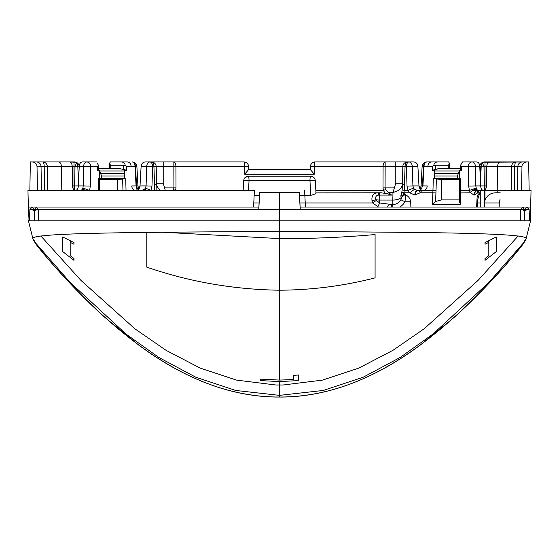 <?xml version="1.0" encoding="UTF-8"?>
<svg xmlns="http://www.w3.org/2000/svg" width="559" height="559" viewBox="0 0 559 559"><rect width="100%" height="100%" fill="white"/><g stroke="black" fill="none" stroke-linecap="round" stroke-linejoin="round"><path stroke-width="0.84" d="M40.814 235.919L80.929 280.401L134.887 328.804L165.995 350.283L200.129 368.074L236.485 380.099L275.699 384.976L279.493 385.018L279.493 381.566L260.263 380.595L260.277 379.114L279.493 380.078L279.507 290.212C233.655 289.52 189.417 281.834 146.793 267.146L146.793 232.446M279.493 224.152L279.5 209.325L520.681 209.325L522.868 207.04M33.75 240.475L32.911 238.749C28.719 232.509 145.955 232.327 279.493 231.405L279.507 372.671M260.263 380.595L260.277 379.156M73.991 260.34L73.991 258.503L73.991 260.34L62.391 251.333L62.769 236.995L73.669 242.424M73.991 258.503L70.189 255.666L70.189 240.712L71.363 241.292M62.391 251.333L62.769 236.995L73.991 242.578L73.991 244.248L70.189 242.32M525.25 240.475L526.089 238.749C530.281 232.509 413.052 232.32 279.507 231.405L279.507 220.798L28.425 220.798L32.911 238.749L35.42 243.451C44.063 255.037 73.11 288.961 104.812 317.358L138.905 345.231C177.839 373.985 225.675 397.33 279.493 397.058L279.507 397.023C209.995 397.121 153.04 359.57 108.753 320.733C71.266 287.766 35.056 244.688 34.826 241.502L32.911 238.749M518.193 235.919L478.064 280.401L424.113 328.804L393.005 350.283L358.871 368.074L322.515 380.099L283.301 384.976L279.507 385.018L279.493 395.36L235.716 390.455L195.762 377.199L158.889 357.487L126.006 334.058L69.882 282.176L35.133 242.438M34.938 220.798L34.63 210.561L29.9 209.325L32.352 207.033L34.616 210.561L38.319 209.318L38.669 220.798M279.493 242.746L279.5 250.837L279.5 242.746M162.669 232.23L279.493 238.588C311.615 238.728 343.471 237.379 375.082 234.542L375.082 277.865C344.037 285.88 312.181 289.995 279.507 290.212L279.507 380.078L293.496 379.561L293.531 375.382L298.688 374.977L298.737 380.595L279.5 381.566L279.507 395.36L323.284 390.455L363.238 377.199L400.111 357.487L432.994 334.058L489.118 282.176L523.867 242.438M298.688 374.977L298.737 380.595M259.697 192.31L258.81 209.325L279.5 209.325L279.5 192.317L259.649 192.317L258.754 209.325L29.9 209.325L29.445 220.798L34.211 220.798L34.616 210.561L36.132 207.04M305.424 207.033L499.872 207.033L305.424 207.033L304.606 190.416L305.424 207.033L300.085 207.033L305.424 207.033M529.771 220.798L530.191 220.532L530.617 207.033L499.872 207.033M391.559 195.091L388.791 192.603L392.956 192.603L395.786 183.177L395.786 166.603L385.151 166.603L385.151 161.942A4.745 2.068 90 0 0 383.083 166.603L385.151 166.603L385.067 187.88L385.535 189.585L388.791 192.603L387.555 193.791L391.559 195.091L378.848 195.098L378.443 192.792C373.517 192.946 371.379 195.629 372.028 200.842L372.608 202.959L378.506 207.033L300.127 207.033L300.246 209.311L529.1 209.325L526.725 207.033L529.1 209.311L529.555 220.798L524.789 220.798L524.384 210.561L523.049 207.033L520.681 209.318L520.331 220.798M38.319 209.325L35.951 207.033L38.319 209.318L258.81 209.325L258.915 207.033L28.383 207.033L27.95 190.416L254.394 190.416L253.576 207.033L254.394 190.416M29.9 209.325L32.275 207.033L29.9 209.311L29.445 220.798M379.666 192.792L379.75 200.052L392.83 200.052L392.956 192.603L397.728 190.773C400.852 188.893 402.452 186.364 402.529 183.177L402.159 189.885L404.276 190.416L403.724 193.253L405.827 195.021L404.94 201.785L400.908 199.745A9.23 9.217 0 0 1 392.83 204.503L392.83 207.033M476.827 202.84L477.4 202.959L477.19 207.033M520.681 209.325L524.37 210.561L529.1 209.325L526.648 207.033L524.37 210.561L524.062 220.798M299.303 192.31L300.085 207.033M530.617 207.033L531.05 190.416L483.773 190.416C485.366 190.186 486.26 188.69 486.449 185.923L486.784 166.442C486.994 163.668 487.853 162.166 489.377 161.942L528.653 161.942L529.149 190.416M395.786 183.177L402.529 183.177L402.822 166.603L406.4 166.603L407.022 186.084L408.077 190.416L413.534 188.097L414.505 189.298L409.74 192.792L414.771 195.042C414.967 192.226 415.868 190.682 417.482 190.416L414.505 189.298L417.482 190.416L423.023 190.416C420.724 190.186 419.383 188.69 418.991 185.923L420.116 188.928L420.438 188.383M486.449 185.923L480.628 185.923C480.915 188.683 481.865 190.186 483.493 190.416L477.952 190.416L476.541 189.298L475.8 185.923L468.666 186.084L468.295 166.603L475.416 166.442L475.8 185.923L480.628 185.923L479.769 166.442C479.503 163.682 478.525 162.18 476.834 161.942L462.482 161.942L461.664 163.361M472.739 190.416L477.742 190.416M404.891 194.658L401.453 197.313L400.908 199.745M279.5 192.317L299.351 192.317L300.246 209.311M30.347 161.942L69.623 161.942L30.347 161.942L29.851 190.416M75.227 190.416C73.634 190.186 72.74 188.69 72.551 185.923L72.216 166.442C72.006 163.668 71.147 162.166 69.623 161.942L75.626 162.236M99.46 170.209L101.556 176.029L101.556 178.279L99.579 178.733L99.467 170.209L97.594 170.215L97.594 166.603L98.363 165.136L97.336 163.361M109.48 163.361L109.347 168.587L110.724 168.587L110.794 165.737L109.48 163.361L110.396 161.942L127.389 161.942C129.597 162.18 130.848 163.682 131.148 166.442L135.502 166.442L136.564 185.923C138.541 185.861 138.38 185.916 136.082 186.084L136.578 186.049M161.272 190.773C158.071 188.767 156.471 186.231 156.471 183.177L156.178 166.603A4.745 4.745 0 0 0 151.433 161.942L243.85 161.942A4.745 4.745 0 0 1 248.601 166.603L248.65 169.573L248.601 166.603L248.65 169.573L244.681 174.198L244.549 166.603L175.917 166.603L176.001 187.88L175.547 190.416L173.472 189.585L172.92 190.416M246.246 162.592L247.05 163.179M310.399 166.603L310.35 169.573L310.399 166.603L314.451 166.603L310.399 166.603L310.35 169.573L314.319 174.198L314.451 166.603A4.745 0.699 -90 0 1 315.15 161.942C312.278 162.236 310.699 163.787 310.399 166.603A4.745 4.745 0 0 1 315.15 161.942L407.567 161.942A4.745 4.745 0 0 0 402.822 166.603A4.745 4.745 0 0 1 407.567 161.942L413.772 161.942C416.134 162.166 417.503 163.668 417.887 166.442L418.991 185.923L412.919 185.923L413.541 188.097M312.754 162.592L311.817 163.305M138.555 188.355L138.884 188.928L140.009 185.923L141.113 166.442C141.497 163.668 142.866 162.166 145.228 161.942L151.433 161.942L145.228 161.942M432.456 170.215L432.554 166.603L433.861 165.136C434.182 162.886 435.754 161.824 438.591 161.942L426.845 161.942A4.745 4.745 0 0 0 422.108 166.428L421.053 185.916L420.417 188.418L421.779 188.097L422.436 185.923L423.498 166.442L427.852 166.442C428.152 163.682 429.403 162.18 431.611 161.942L448.604 161.942L449.52 163.361L449.653 168.587L439.227 168.587L432.456 170.215L434.65 170.209L434.553 178.733L433.281 178.733L432.966 190.416M528.653 161.942L483.374 162.236M480.265 207.033L480.265 192.792L477.805 192.792L474.332 195.042A4.745 3.899 90 0 1 478.231 190.416L477.561 190.591L477.847 190.249M474.332 195.042L474.06 195.042A4.745 3.892 90 0 1 477.952 190.416M423.422 190.416C425.692 190.186 426.971 188.683 427.265 185.923L422.436 185.923C420.459 185.861 420.62 185.916 422.918 186.084L423.967 166.603C424.148 163.78 425.113 162.229 426.845 161.942L431.611 161.942L426.845 161.942A4.745 3.354 90 0 0 423.498 166.442C421.521 166.379 421.682 166.435 423.967 166.603L432.554 166.603L433.861 165.136L435.629 165.737L435.538 169.251L439.227 168.587M135.977 190.416C138.276 190.186 139.617 188.69 140.009 185.923L146.081 185.923L145.459 188.097L146.081 185.923L146.717 166.442L141.113 166.442M75.507 190.416C77.135 190.186 78.085 188.683 78.372 185.923L79.231 166.442C79.497 163.682 80.475 162.18 82.166 161.942L86.931 161.942L82.166 161.942M135.578 190.416C133.308 190.186 132.029 188.683 131.735 185.923L136.564 185.923L137.221 188.097L138.38 189.459M405.827 195.021C408.559 196.279 410.187 198.536 410.711 201.785L404.94 201.785A13.849 13.828 0 0 1 399.811 207.033M404.863 194.658L403.339 194.665L400.761 196.132L401.453 197.313A9.489 4.891 -179 0 1 392.83 200.052L392.83 204.503L391.51 204.503L391.51 207.033M400.768 196.132L401.774 192.45L403.724 193.253L403.339 194.665M476.079 188.097L469.399 190.416L470.545 192.792L459.386 192.918L459.386 199.912L441.47 199.912L441.47 179.537L436.348 178.936L436.034 190.521L432.959 190.416L432.862 192.792L432.959 190.416L421.821 190.416L420.165 192.792L414.771 195.042M469.539 190.836L470 191.877M500.256 190.416L497.21 190.416L497.161 192.792L500.2 192.792M146.905 190.416L144.488 189.298L141.518 190.416M165.317 190.416L163.214 183.177L163.214 166.603L173.849 166.603L173.933 187.88L173.465 189.585M153.942 166.603L156.178 166.603L153.942 166.603A4.745 2.509 90 0 0 151.433 161.942A4.745 4.745 0 0 1 156.178 166.603A4.745 4.745 0 0 0 151.433 161.942L163.214 161.942L163.214 166.603L156.178 166.603L156.904 190.416L156.834 189.885L154.717 190.416L153.942 166.603L146.717 166.442A4.745 3.354 -90 0 1 150.064 161.942C151.608 162.257 152.453 163.815 152.6 166.603L151.978 186.084L150.923 190.416L145.466 188.097L144.495 189.298M117.53 190.416L117.53 179.537L125.719 178.733L124.447 178.733L124.371 170.209M137.221 188.097L138.604 188.453M434.588 176.029L457.444 176.029L457.444 178.279L460.511 178.733L460.504 204.531L459.386 201.478L459.386 178.936L459.386 192.918M459.421 178.733L459.554 170.209M521.561 190.416L521.973 166.603L514.692 166.589C514.797 163.759 515.293 162.208 516.195 161.942A4.745 4.633 90 0 0 511.562 166.603L514.692 166.589L514.35 190.416L511.226 190.416L511.562 166.603L485.009 166.603L485.009 161.942L484.534 161.942L485.009 161.942A4.745 4.745 0 0 0 483.388 162.229A4.745 4.745 0 0 1 485.009 161.942L500.578 161.942C498.845 162.04 497.817 163.591 497.489 166.603L497.217 190.416M72.551 185.923L83.2 185.923L82.921 188.097L89.601 190.416L90.334 186.084L90.705 166.603L97.594 166.603L98.363 165.136L98.712 169.251L98.712 168.587L109.347 168.587L98.712 168.587L98.712 169.251L97.594 170.215M480.265 166.582L486.784 166.442M477.693 190.521L477.805 192.792L478.958 190.416M457.444 176.029L459.54 170.209L461.406 170.215L460.288 169.251L460.288 165.737L462.482 161.942M110.724 168.587L119.773 168.587L126.544 170.215L126.446 166.603L125.139 165.136C124.818 162.886 123.246 161.824 120.409 161.942L110.396 161.942M110.794 165.737L123.371 165.737L125.139 165.136L126.446 166.603L135.033 166.603L136.082 186.084L137.179 190.416M138.583 188.418L137.947 185.909L136.892 166.428A4.745 4.745 0 0 0 132.155 161.942A4.745 3.354 90 0 1 135.502 166.442C137.479 166.379 137.318 166.435 135.033 166.603L135.509 166.568M310.35 169.573L314.319 174.198L244.681 174.198L248.65 169.538L310.35 169.538M41.394 190.416L41.052 166.603L44.21 166.589L44.545 190.416L47.669 190.416L47.333 166.603A4.745 4.633 90 0 0 42.701 161.942L74.466 161.942A4.745 3.354 90 0 1 77.813 166.442L78.498 182.989M75.612 162.229A4.745 4.745 0 0 0 73.991 161.942L58.422 161.942C60.155 162.04 61.183 163.591 61.511 166.603L61.783 190.416M480.265 192.792L480.265 190.416M480.265 166.687L480.265 172.92M476.603 207.033L477.113 197.292C477.679 194.784 478.728 193.372 480.265 193.065L480.265 202.959L477.4 202.959C477.882 197.865 478.832 194.735 480.265 193.582M459.386 190.521L469.399 190.416L468.666 186.084M461.406 170.215L461.406 166.603L460.637 165.136L461.406 166.603L468.295 166.603A4.745 3.766 90 0 1 472.069 161.942A4.745 3.354 -90 0 1 475.416 166.442L479.769 166.442M387.555 193.791L381.196 192.792L315.975 192.869C315.695 193.735 313.941 194.56 310.713 195.336L309.966 180.676L243.668 180.676L243.158 190.416L243.668 180.676C244.066 177.923 245.646 176.42 248.406 176.183L245.031 177.587M315.968 192.792L315.332 180.676C314.934 177.923 313.354 176.42 310.594 176.183L248.406 176.183A4.745 0.629 90 0 1 249.034 180.676L248.538 190.416M314.451 166.603L383.083 166.603L382.999 187.88L383.453 190.416L315.842 190.416M137.821 189.878L138.283 189.375M124.35 170.215L126.544 170.215M125.719 178.733L126.034 190.416M521.973 166.603C521.799 166.896 521.722 162.795 526.718 161.942L522.518 161.942A4.745 4.668 90 0 0 517.858 166.603L517.508 190.416M37.439 190.416L37.027 166.603L41.052 166.603A4.745 4.668 90 0 0 36.384 161.942L42.701 161.942C43.602 162.208 44.105 163.759 44.21 166.589L73.991 166.603L73.991 161.942L74.466 161.942L73.991 161.942M482.487 162.928L484.01 166.61L484.367 207.033L485.009 199.989C487.085 195.343 490.69 192.939 495.826 192.792L497.161 192.792M315.975 192.869L315.332 180.676L309.966 180.676A4.745 0.629 90 0 1 310.594 176.183M313.816 177.441A4.745 4.745 0 0 0 312.963 176.812A4.745 4.745 0 0 1 313.816 177.441M310.713 195.336L299.512 195.336M259.488 195.336L254.156 195.336M299.917 202.959L372.608 202.959L376.291 200.443L379.75 202.973L391.51 204.503M402.508 184.498L402.822 166.603A4.745 4.745 0 0 1 407.567 161.942A4.745 4.745 0 0 0 402.822 166.603L395.786 166.603L395.786 161.942M99.579 178.733L98.489 178.733L98.489 190.416M96.518 161.942L86.931 161.942A4.745 3.354 -90 0 0 83.584 166.442L83.2 185.923L90.334 186.084M421.779 188.097L420.424 189.277M82.921 188.097L82.466 189.298L86.261 190.416M417.88 190.416C416.266 190.682 415.365 192.226 415.169 195.042M81.048 190.416L82.459 189.298M404.283 190.416L405.058 166.603A4.745 2.509 90 0 1 407.567 161.942A4.745 4.745 0 0 0 402.822 166.603A4.745 4.745 0 0 1 407.567 161.942A4.745 4.745 0 0 0 402.822 166.603M402.508 184.407L404.751 184.407M402.166 189.829L401.851 192.037L403.829 192.792L409.733 192.792L408.077 190.416L404.276 190.416L403.724 193.253M526.089 238.749L523.58 243.451C514.937 255.037 485.89 288.961 454.188 317.358L420.095 345.224C381.161 373.985 333.332 397.33 279.507 397.058L279.493 395.36L279.507 397.023C349.005 397.121 405.953 359.57 450.247 320.733C487.734 287.759 523.937 244.688 524.174 241.502L526.089 238.749L530.575 220.798L279.507 220.798L279.493 231.405M488.811 242.32L488.811 255.666L485.009 258.503L485.009 260.34L496.609 251.333L496.231 236.995L485.009 242.578L485.009 244.248L488.811 242.32L488.811 240.712L485.331 242.424M496.609 251.333L496.231 236.995L488.049 241.09M258.915 207.033L253.576 207.033L258.887 207.033L258.754 209.311M99.614 190.416L99.614 179.537L117.53 179.537M99.614 178.936L98.489 178.733L99.614 178.936L99.614 179.537M441.47 199.912L435.594 201.478L432.4 204.531L432.869 192.792L435.929 192.918L436.027 190.521M459.386 199.912L459.386 178.936L460.511 178.733L459.386 178.936M499.97 202.889L499.257 202.959L500.053 199.263M78.735 166.582L72.216 166.442M435.629 165.737L448.206 165.737L448.276 168.587L460.288 168.587M441.47 179.537L459.386 179.537M377.688 206.753L379.75 202.973L379.75 200.052A9.489 4.891 179 0 1 375.865 199.675C375.18 196.852 376.172 195.322 378.848 195.098M76.513 162.928L74.99 166.61L74.78 190.416M530.191 220.532L529.939 221.001M28.383 207.033L29.061 221.001M485.009 244.248L485.009 242.578M299.54 220.798L361.331 220.798M376.291 200.443L375.865 199.675L372.028 200.842M436.348 178.936L433.281 178.733M36.384 161.942C30.941 161.942 30.941 161.942 36.384 161.942L58.422 161.942M124.44 178.279L101.556 178.279M384.997 193.169L383.453 190.416L385.528 189.585M457.444 178.279L434.56 178.279M516.195 161.942L522.518 161.942M478.818 193.889A4.745 4.745 0 0 0 477.742 195.168M156.492 184.407L154.249 184.407M156.471 183.177L163.214 183.177M401.774 192.443L401.851 192.037M448.206 165.737L449.52 163.361M448.604 161.942L438.591 161.942M474.06 195.042L470.552 192.792C472.027 190.458 474.025 189.291 476.534 189.298M484.457 202.959L499.257 202.959L499.194 207.033M410.879 207.033L410.711 201.785M387.373 207.033L389.239 204.419M29.229 220.798L28.809 220.532M275.699 384.976L283.301 384.976M480.502 182.989L481.187 166.442A4.745 3.354 -90 0 1 484.534 161.942A4.745 4.745 0 0 0 479.797 166.491L479.783 166.729M164.598 187.88L176.001 187.88M244.549 166.603L248.601 166.603L244.549 166.603C244.507 163.787 244.276 162.236 243.85 161.942M151.978 186.084L146.081 185.923M123.462 169.251L123.371 165.737M175.917 166.603L173.849 166.603L173.849 161.942A4.745 2.068 90 0 1 175.917 166.603M485.009 199.989L485.009 166.603L484.01 166.61M394.402 187.88L382.999 187.88M138.576 189.277L138.192 189.298M434.643 170.963L459.128 170.963M434.609 173.653L457.933 173.653M259.083 202.959L253.779 202.959M99.872 170.963L124.357 170.963M101.067 173.653L124.391 173.653M423.491 166.568L423.967 166.603M79.231 166.442L90.705 166.603C90.46 163.78 89.202 162.229 86.931 161.942M419.285 190.416L420.165 192.792L432.862 192.792M417.887 166.442L406.4 166.603A4.745 2.536 90 0 1 408.936 161.942A4.745 3.354 -90 0 1 412.283 166.442L412.919 185.923L407.022 186.084M122.652 178.936L122.966 190.521M460.504 204.531L432.4 204.531M435.936 192.918L435.594 201.478M73.991 190.416L73.991 166.603L74.99 166.61M101.556 176.029L124.412 176.029M44.21 166.589C44.105 163.759 43.602 162.208 42.701 161.942M135.033 166.603A4.745 2.886 90 0 0 132.155 161.942M468.777 164.367L469.239 163.549M134.67 164.367L134.314 163.549M529.1 209.311L529.555 220.798M79.217 166.729L79.203 166.491A4.745 4.745 0 0 0 74.466 161.942M246.037 176.812A4.745 4.745 0 0 0 245.184 177.441M37.027 166.603C36.733 163.794 35.154 162.236 32.282 161.942M420.417 188.418L421.053 185.909M478.916 193.812L477.693 195.252"/></g></svg>
